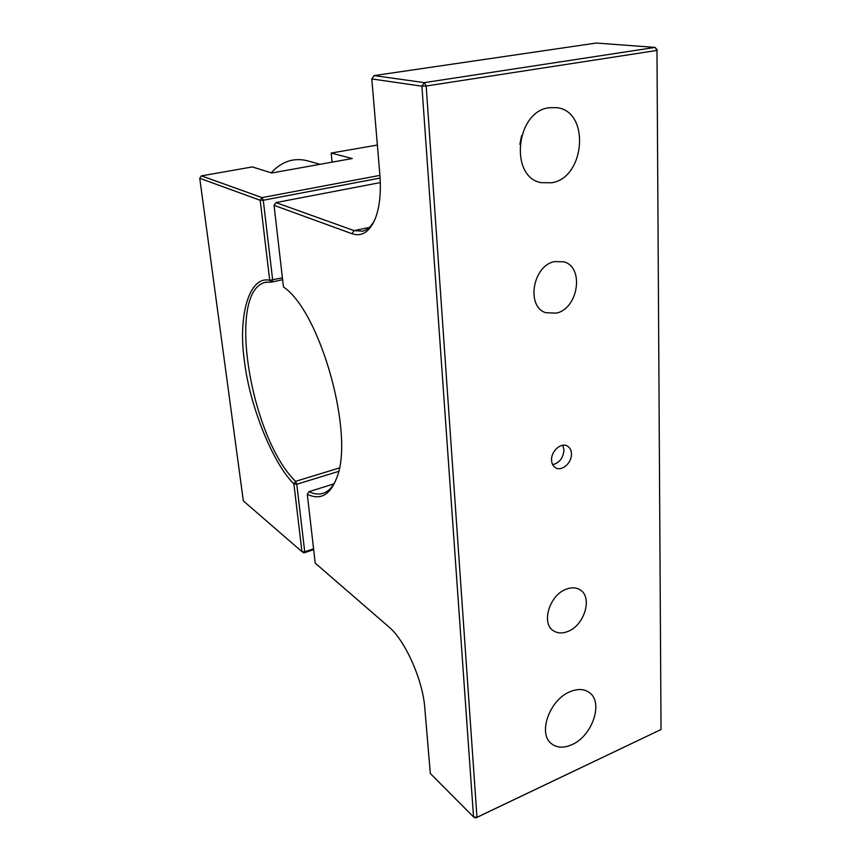 <?xml version="1.0" encoding="UTF-8"?>
<svg xmlns="http://www.w3.org/2000/svg" width="861" height="861" viewBox="0 0 861 861"><rect width="100%" height="100%" fill="white"/><g stroke="black" fill="none" stroke-linecap="round" stroke-linejoin="round"><path stroke-width="1.29" d="M519.872 144.357L521.594 135.704M549.017 107.743L556.647 107.636C590.377 111.047 585.276 177.85 551.707 182.769L541.365 182.683C509.368 177.732 515.481 111.586 549.017 107.743M569.982 691.738C577.645 688.552 584.07 688.822 589.29 692.524C603.798 702.189 592.379 736.058 571.887 744.668C563.74 748.263 556.916 747.929 551.417 743.667C537.565 733.626 549.587 699.724 569.982 691.738M554.538 261.583L563.794 261.798C584.597 267.061 578.355 308.561 556.389 313.124L545.874 312.737C525.877 306.86 532.625 265.608 554.538 261.583M566.301 589.15C571.596 587.18 576.192 587.406 580.11 589.85C592.885 597.147 584.447 625.42 567.819 631.468C562.222 633.674 557.358 633.395 553.236 630.618C540.923 623.052 549.738 594.8 566.301 589.15M571.446 453.682C572.081 462.561 562.007 471.688 555.722 467.857C553.171 466.393 551.793 463.864 551.578 460.269C550.889 451.422 560.898 442.274 567.162 445.944C569.821 447.408 571.241 449.991 571.446 453.682M552.665 464.671C559.585 462.841 563.352 457.891 563.977 449.84L562.803 445.255M656.975 50.422L426.173 86.014L476.972 817.304L661.033 729.515L656.975 50.422L655.092 47.409L424.344 82.624L426.173 86.014L421.912 86.197L473.528 816.928L476.972 817.304L475.746 817.95L661.033 729.515L656.975 50.422M657.266 49.949L655.092 47.409L596.221 43.05L374.094 75.596L424.344 82.624L421.912 86.197L371.801 78.932L379.841 174.396C381.219 192.412 379.69 207.167 375.278 218.64C369.563 231.996 361.803 237.023 351.988 233.708L274.056 205.338L283.441 286.939C320.55 311.596 354.98 435.612 336.565 478.232C330 495.161 320.238 500.499 307.291 494.257L315.223 563.137L388.817 626.873C404.896 640.035 422.805 679.792 424.785 707.839L430.317 773.501L473.528 816.928L475.746 817.95M374.664 220.104C371.392 226.249 367.399 229.941 362.696 231.168L354.086 230.619L275.929 202.593L380.314 182.586M307.291 494.257L309.002 491.663L333.864 483.904M309.002 491.663C314.426 494.289 319.442 494.731 324.048 492.966C328.784 491.082 332.733 486.799 335.865 480.115M275.929 202.593L274.056 205.338M374.094 75.596L371.801 78.932M339.277 467.986L295.592 481.353C250.626 438.045 226.163 291.556 265.296 282.354L272.022 282.031L282.602 279.674M313.576 548.834L304.729 551.804L304.041 552.859L301.942 551.643L293.892 483.882C272.506 463.067 249.367 404.67 244.47 361.2C237.84 316.87 248.829 275.391 269.708 280.288L260.194 200.29L199.752 178.281L243.34 500.898L301.942 551.643L304.729 551.804L296.765 484.248L293.892 483.882L295.592 481.353L296.776 484.248L338.545 471.408M380.11 178.055L263.262 200.236L272.668 280.008L272.033 282.031L269.708 280.288L282.397 277.845M304.041 552.859L313.662 549.63M332.066 162.159L331.184 153.064L377.376 145.046M263.262 200.236L260.194 200.29L262.045 197.61L263.262 200.236M379.927 175.375L262.045 197.61L201.431 175.87L199.752 178.281M331.184 153.064L352.246 158.532L271.667 172.996L252.359 166.916L201.431 175.87M317.774 164.72L304.686 167.066M320.044 164.311L307.108 160.695C293.536 157.477 281.558 161.524 271.161 172.835M351.988 233.708L354.086 230.619L369.283 227.444M266.652 282.053L265.296 282.354"/></g></svg>

